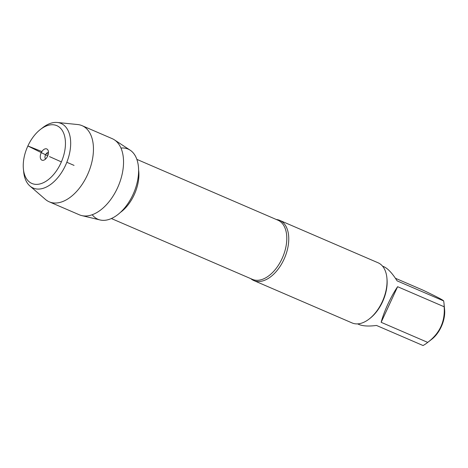 <?xml version="1.0" encoding="UTF-8"?>
<svg xmlns="http://www.w3.org/2000/svg" width="468" height="468" viewBox="0 0 468 468"><rect width="100%" height="100%" fill="white"/><g stroke="black" fill="none" stroke-linecap="round" stroke-linejoin="round"><path stroke-width="0.7" d="M276.307 219.504A32.766 19.305 113.3 0 1 279.782 220.393A32.766 19.305 113.3 0 1 283.947 259.43A32.766 19.305 113.3 0 1 253.831 280.566A32.766 19.305 113.3 0 1 250.801 278.659M120.96 148.058A38.195 22.505 113.3 0 1 133.672 193.073A38.195 22.505 113.3 0 1 92.214 214.73M253.831 280.566L352.111 322.949A32.766 19.305 -66.7 0 0 369.135 319.024A32.766 19.305 -66.7 0 0 386.89 277.846A32.766 19.305 -66.7 0 0 378.062 262.77L279.782 220.393M382.502 266.116L383.895 266.719C387.913 268.556 392.313 273.271 397.098 280.858L443.646 300.93A31.455 18.533 113.3 0 1 444.003 303.451L444.6 309.5A23.681 13.952 113.3 0 1 441.23 326.822A23.681 13.952 113.3 0 1 431.765 339.265L426.962 342.98A31.455 18.533 113.3 0 1 423.043 345.524L376.488 325.453C368.802 326.453 362.963 326.132 358.985 324.488L357.593 323.885M395.413 278.267L423.101 290.207C436.509 296.607 443.354 300.181 443.646 300.93M444.003 303.451A31.455 18.533 113.3 0 1 444.161 306.768C445.232 321.469 439.745 333.345 427.705 342.389A31.455 18.533 113.3 0 1 426.962 342.98M397.613 286.697C394.208 291.716 390.961 297.549 387.878 304.182C384.831 310.828 382.584 316.871 381.151 322.312L397.613 286.697L444.161 306.768M381.151 322.312L427.705 342.389M369.135 319.024L369.948 318.398A31.455 18.533 -66.7 0 0 382.52 301.872A31.455 18.533 -66.7 0 0 386.989 278.864L386.89 277.846M114.379 139.833L130.174 150.187A38.195 22.505 113.3 0 1 132.994 194.594A38.195 22.505 113.3 0 1 100.082 219.966L81.713 215.584A41.465 24.43 -66.7 0 0 117.445 188.042A41.465 24.43 -66.7 0 0 114.379 139.833A41.465 24.43 -66.7 0 0 112.168 138.639L82.081 125.67A41.465 24.43 -66.7 0 0 77.694 124.541L57.307 122.476A35.182 20.732 -66.7 0 0 42.752 127.647L40.459 129.42A31.479 18.55 113.3 0 1 62.449 130.765A31.479 18.55 113.3 0 1 60.822 163.156A31.479 18.55 113.3 0 1 38.581 184.216A31.479 18.55 113.3 0 1 23.4 168.983A31.479 18.55 113.3 0 1 40.459 129.42M23.4 168.983L23.681 171.861A35.182 20.732 -66.7 0 0 29.917 186.001L45.414 199.409A41.465 24.43 -66.7 0 0 49.245 201.819L79.326 214.794A41.465 24.43 -66.7 0 0 81.713 215.584M45.583 159.026A3.703 2.182 113.3 0 1 45.507 154.879A3.703 2.182 113.3 0 1 48.444 152.381M47.549 156.224A6.107 3.598 -66.7 0 0 47.935 150.07A6.107 3.598 -66.7 0 0 41.155 152.89A6.107 3.598 -66.7 0 0 43.547 160.243A6.107 3.598 -66.7 0 0 47.549 156.224M29.917 186.001A35.182 20.732 -66.7 0 0 65.508 165.35A35.182 20.732 -66.7 0 0 57.307 122.476M49.245 201.819A41.465 24.43 -66.7 0 0 87.358 175.073A41.465 24.43 -66.7 0 0 82.081 125.67M74.049 165.391L66.825 162.273M48.222 154.253L46.414 153.475M41.892 151.568L27.875 145.957L47.718 155.832M49.509 156.604L61.384 161.899M111.361 218.527L252.457 279.373A32.21 18.977 -66.7 0 0 282.637 257.306A32.21 18.977 -66.7 0 0 277.963 220.217L136.867 159.372M138.616 170.077A32.21 18.977 113.3 0 1 120.34 212.449"/></g></svg>
